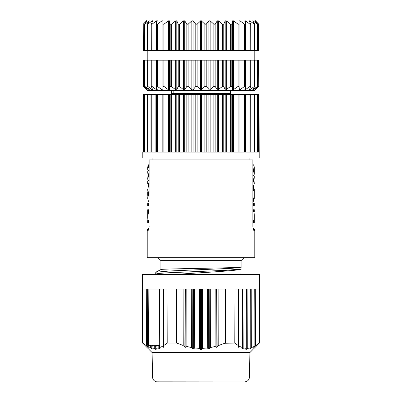 <?xml version="1.0" encoding="UTF-8"?>
<svg xmlns="http://www.w3.org/2000/svg" width="402" height="402" viewBox="0 0 402 402"><rect width="100%" height="100%" fill="white"/><g stroke="black" fill="none" stroke-linecap="round" stroke-linejoin="round"><path stroke-width="0.6" d="M142.986 24.507L142.986 50.411L245.461 50.411L245.451 24.381M157.282 20.738L156.549 24.205L157.418 24.205L162.016 20.829L162.9 20.829L162.9 24.205L163.915 24.205L168.458 20.829L169.468 20.829L170.187 24.205L171.327 24.205L175.699 20.829L176.81 20.829L178.232 24.205L179.468 24.205L183.563 20.829L184.749 20.829L186.835 24.205L188.136 24.205L191.86 20.829L193.086 20.829L195.789 24.205L197.126 24.205L201 20.567L204.874 24.205L206.211 24.205L208.909 20.829L210.14 20.829L213.864 24.205L215.165 24.205L217.251 20.829L218.437 20.829L222.532 24.205L223.768 24.205L225.19 20.829L226.301 20.829L230.673 24.205L231.813 24.205L232.532 20.829L233.542 20.829L238.084 24.205L239.1 24.205L239.1 50.411M254.737 20.829L257.441 24.205L253.029 20.829L252.647 20.829L254.732 24.205L254.22 24.205L249.848 20.829L249.28 20.829L250.702 24.205L250.004 24.205L245.461 20.829L245.461 50.411L250.702 50.411M250.702 24.205L250.747 50.411L259.014 50.411L259.014 24.507M147.268 50.411L147.172 24.447L149.353 20.829L144.871 24.205L144.559 24.205L147.067 20.829L143.66 23.763M151.298 50.411L151.252 24.381L152.76 20.668M156.549 24.381L156.539 50.411L156.539 20.829L151.996 24.205L151.298 24.205M146.062 21.266L143.243 24.205L143.348 50.411M258.757 24.205L254.783 20.1L147.217 20.1L146.494 20.829M144.871 50.411L144.871 24.205L144.559 24.205M149.353 20.829L148.971 20.829L148.971 21.437M152.72 20.829L152.152 20.829L147.78 24.205L147.268 24.205M157.267 20.829L156.539 20.829M156.539 50.411L156.549 24.205M245.461 20.829L244.733 20.829L245.451 24.205L244.717 24.306M255.938 21.266L258.34 23.763M254.933 21.065L258.652 24.205L258.652 50.411M257.441 24.205L257.129 24.205L257.129 50.411M253.029 21.437L253.029 20.829L252.647 20.829M254.732 24.205L254.828 50.411M245.451 24.205L245.461 50.411M239.1 24.205L239.1 20.829L239.984 20.829L244.582 24.205L244.582 50.411M162.9 50.411L162.9 24.205M259.014 86.093L259.014 60.189L156.539 60.189L156.549 86.219M156.539 60.189L156.539 86.299L157.267 89.777L156.539 89.777L156.539 60.189L151.298 60.189M152.76 89.937L151.252 86.219L151.252 60.189L142.986 60.189L142.986 86.093M254.732 60.189L254.828 86.159L249.335 90.038L250.702 86.4L250.004 86.4L244.888 90.038L245.451 86.4L244.582 86.4L239.984 89.777L239.361 90.038L239.1 89.777L239.1 60.189L239.1 86.4L238.084 86.4L232.889 90.038L232.532 89.777L231.813 86.4L230.673 86.4L225.628 90.038L225.19 89.777L223.768 86.4L222.532 86.4L217.763 90.038L217.251 89.777L215.165 86.4L213.864 86.4L209.487 90.038L206.211 86.4L204.874 86.4L201 90.038L196.985 86.274M250.702 60.189L250.702 86.4M245.451 86.219L245.461 89.777M204.874 60.189L204.874 86.4L206.211 86.4L206.211 60.189M213.864 60.189L213.864 86.4L215.165 86.4L215.165 60.189M222.532 60.189L222.532 86.4L223.768 86.4L223.768 60.189M239.1 89.777L239.361 90.038L239.1 86.4M245.461 60.189L245.451 86.4M244.888 90.038L244.733 89.777L245.004 90.018M249.335 90.038L249.28 89.777L249.406 90.028M257.129 60.189L257.129 86.4L257.441 86.4L252.592 90.038L254.732 86.4M252.592 90.038L253.029 89.777L253.029 89.169M258.652 60.189L258.757 86.4L254.582 90.038L257.441 86.4M255.938 89.339L258.34 86.842M255.506 89.777L254.783 90.505L147.217 90.505L143.243 86.4M225.19 60.189L225.19 89.777L225.628 90.038L226.301 89.777L226.301 60.189M217.251 60.189L217.251 89.777L217.763 90.038L218.437 89.777L217.763 90.038M208.914 60.189L208.914 89.777L209.487 90.038M200.377 60.189L200.377 89.777L201 90.038M197.126 60.189L197.126 86.4L195.789 86.4L193.091 89.777L192.02 89.892M184.749 60.189L184.749 89.777L186.835 86.4L187.98 86.274M162.9 87.535L162.9 88.661M156.549 86.4L157.282 86.299M146.062 89.339L143.66 86.842M144.559 86.4L147.263 89.777L143.348 86.4L143.348 60.189M147.172 60.189L147.172 86.159L149.353 89.777L144.871 86.4L144.871 60.189M149.353 89.777L148.971 89.777L148.971 89.169M147.268 86.4L147.78 86.4L152.152 89.777L152.152 88.455M152.72 89.777L152.152 89.777M151.298 86.4L151.996 86.4L156.539 89.777M162.9 89.777L162.016 89.777L157.418 86.4L157.418 60.189M184.749 89.777L183.563 89.777L179.468 86.4L178.232 86.4L176.81 89.777L175.699 89.777L171.327 86.4L170.187 86.4L169.468 89.777L168.458 89.777L163.915 86.4L162.9 86.4L162.9 60.189M191.86 60.189L191.86 89.777L188.136 86.4L188.136 60.189M170.689 94.415A0.98 0.98 0 0 0 171.368 94.138L173.161 93.44L173.161 90.505M173.161 93.44L230.336 93.44A0.98 0.98 0 0 0 231.311 94.415M259.014 94.415L259.014 152.107L142.805 152.107L142.805 157.976L259.195 157.976L259.014 94.415L156.539 94.415L156.549 152.107M254.732 94.415L254.828 152.107M250.702 94.415L250.747 152.107M245.451 152.107L245.461 94.415M155.891 152.107L155.891 94.415L156.539 94.415L156.539 152.107M155.891 94.415L151.298 94.415M150.951 152.107L150.951 94.415L151.252 94.415L151.252 152.107M150.951 94.415L142.986 94.415L142.986 152.107M162.865 152.107L162.865 94.415M162.152 152.107L162.152 94.415M162.9 152.107L162.9 94.415M239.1 94.415L239.1 152.107M252.873 159.931L252.873 226.421L252.943 159.931L149.057 159.931L149.057 226.421L149.127 159.931M253.245 228.959L253.798 230.336C253.27 230.075 252.964 228.768 252.873 226.421M253.798 230.336L254.783 230.336L254.783 257.712L147.217 257.712L147.217 230.336C147.293 229.286 147.851 228.643 148.896 228.401M148.755 228.959L148.202 230.336C148.725 230.075 149.036 228.773 149.127 226.421M157.976 257.712L160.911 260.647L241.089 260.647L244.024 257.712M160.911 260.647L160.911 269.556C158.433 268.742 243.562 267.913 241.089 267.084L241.089 260.647M241.089 268.802C242.723 270.641 201.548 272.501 177.156 274.34M255.707 289.008L255.577 345.65L259.174 343.027L253.702 347.323L254.024 346.524L251.662 347.549L249.788 349.052L250.109 348.001L247.748 348.348L245.873 349.639L246.195 348.348L243.838 348.001L241.964 349.052L242.29 347.549L239.929 346.524L238.059 347.323L238.386 345.65L234.803 343.027L234.944 289.008L259.36 289.008L259.174 343.027L259.431 343.027L259.672 274.34L142.328 274.34L142.569 343.027L146.423 345.65L146.293 289.008M156.152 274.34L155.695 274.043L155.81 272.214L170.051 270.963L229.356 268.435L238.115 267.792L241.089 267.084M155.695 274.043L158.795 273.425L167.785 272.797L227.06 270.275L241.004 268.998L241.125 267.154M224.768 343.278L234.803 343.027M152.534 377.096C152.76 379.644 154.117 381.222 156.599 381.83L244.577 381.9C247.506 381.624 249.134 380.021 249.466 377.096L152.534 377.096L152.107 352.564L249.893 352.564L259.431 343.027M142.826 343.027L142.64 289.008L167.056 289.008L167.197 343.027L163.614 345.65L167.197 343.027L176.624 343.027L178.217 343.675M182.689 345.293L176.624 343.027L176.584 289.008L225.416 289.008L225.376 343.027L218.196 345.65L216.648 347.323L215.095 346.524L210.372 347.549L208.824 349.052L207.271 348.001L202.553 348.348L201 349.639L201.492 349.433L201.347 289.008M147.64 289.008L147.584 345.273L147.971 345.273M159.705 345.273L148.539 345.273L148.851 289.008M147.584 345.273L148.358 345.534M163.403 289.008L163.614 345.65L164.011 346.986L163.941 347.323L163.519 347.268L162.071 346.524L159.71 347.549L160.036 349.052L158.162 348.001L155.805 348.348L156.127 349.639L154.252 348.348L151.891 348.001L151.881 345.76L156.187 346.323M155.805 348.348L155.795 345.75L158.157 345.449L160.096 345.765M148.539 345.273L152.273 346.243M201 349.639L199.447 348.348L194.729 348.001L193.176 349.052L191.628 347.549L186.905 346.524L185.352 347.323L183.804 345.65L183.89 289.008M163.941 347.323L164.011 346.986M160.036 349.052L160.107 348.775M151.891 348.001L152.283 348.921M152.212 349.052L150.338 347.549L147.976 346.524L148.363 347.268M148.298 347.323L146.052 345.413M241.964 349.052L241.893 348.775L241.964 349.052M238.059 347.323L237.989 346.986L238.059 347.323M218.196 345.65L218.11 289.008M194.729 348.001L194.643 289.008M199.447 348.348L199.533 289.008M191.628 347.549L191.709 289.008M186.905 346.524L186.819 289.008M238.386 345.65L238.597 289.008M239.929 346.524L240.064 289.008M243.838 348.001L243.974 289.008M246.195 348.348L246.421 289.008M242.29 347.549L242.506 289.008M247.748 348.348L247.883 289.008M250.109 348.001L250.33 289.008M251.662 347.549L251.798 289.008M254.024 346.524L254.24 289.008M162.071 346.524L161.936 289.008M159.71 347.549L159.493 289.008M147.976 346.524L147.76 289.008M150.338 347.549L150.333 345.589M154.252 348.348L154.247 345.831M158.162 348.001L158.157 345.449M202.553 348.348L202.467 289.008M207.271 348.001L207.357 289.008M210.372 347.549L210.291 289.008M215.095 346.524L215.181 289.008M163.991 381.9L244.577 381.9M149.057 164.82L148.423 164.82L148.423 167.267L149.057 167.267M148.423 167.267L147.71 169.292L147.956 170.483L149.057 170.483M149.057 174.197L148.423 174.197L148.423 176.558L149.057 176.558M147.956 170.483L147.71 171.86L148.423 174.197M148.423 176.558L147.71 178.9L147.971 180.317L149.057 180.317M149.057 183.453L148.423 183.453L148.423 185.935L149.057 185.935M147.971 180.317L147.71 181.498L148.423 183.453M148.423 185.935L147.71 183.734L147.71 181.498M147.71 178.9L147.986 175.337L147.71 171.86M147.71 169.292L147.71 167.021L148.423 164.82M149.057 192.483L148.423 192.483L148.423 195.246L149.057 195.246M148.423 195.246L147.71 198.281L148.423 201.317L149.057 201.317M147.71 198.281L148.062 193.87L147.71 189.442L148.423 186.407L149.057 186.407M147.71 189.442L148.423 192.483M147.73 192.332L147.73 195.397M149.057 203.583L148.423 203.583L148.423 205.945L149.057 205.945M148.423 203.583L147.71 203.583L147.71 205.945L148.423 205.945M149.057 209.733L148.423 209.733L148.423 212.341L149.057 212.341M148.423 212.341L147.71 217.552L147.946 220.547M149.057 220.547L147.71 220.547L147.71 222.904L149.057 222.904M148.423 220.547L148.423 222.904M147.71 217.552L147.71 209.733L148.423 209.733M254.27 192.332L254.29 198.281L253.577 201.317L253.577 198.688L252.943 198.688M252.943 212.095L253.577 212.095L253.577 209.733L252.943 209.733L252.943 205.945L253.577 205.945L253.577 203.583L252.943 203.583L252.943 201.317L253.577 201.317M252.943 197.05L254.164 197.05L254.164 190.674L252.943 190.674M253.577 198.688L254.164 197.05M254.164 190.674L253.577 189.04L253.577 186.407L252.943 186.407L252.943 185.935L253.577 185.935L254.29 183.734L253.577 181.533L253.577 179.176L252.943 179.176M252.943 189.04L253.577 189.04M253.577 186.407L254.29 189.442L254.29 191.854M254.29 195.874L254.27 195.397M253.577 205.945L254.29 205.945L254.29 203.583L253.577 203.583M253.577 222.904L254.29 215.145L254.29 222.904L252.943 222.904L252.984 227.431M253.577 220.301L252.943 220.301M254.29 215.145L254.044 212.095M253.577 212.095L254.29 212.095L254.29 209.733L253.577 209.733M252.943 159.931L252.943 164.82L253.577 164.82L254.29 167.021L253.577 169.222L252.943 169.222M254.29 167.021L254.29 173.895L253.577 171.579L253.577 169.222M253.577 179.176L254.29 176.81L254.029 180.317L254.29 183.734M252.943 181.533L253.577 181.533M254.29 176.81L254.014 175.337L252.943 175.337M254.014 175.337L254.29 173.895M252.943 171.579L253.577 171.579M184.749 20.829L184.749 50.411M186.835 50.411L186.835 24.205M197.126 24.205L197.126 50.411M200.377 50.411L200.377 20.829M195.789 50.411L195.789 24.205M193.086 20.829L193.086 50.411M191.86 50.411L191.86 20.829M188.136 24.205L188.136 50.411M254.22 50.411L254.22 24.205M249.848 20.829L249.848 22.15M250.004 50.411L250.004 24.205M239.984 20.829L239.984 50.411M238.084 50.411L238.084 24.205M233.542 20.829L233.542 50.411M232.532 50.411L232.532 20.829M231.813 24.205L231.813 50.411M230.673 50.411L230.673 24.205M226.301 20.829L226.301 50.411M225.19 50.411L225.19 20.829M223.768 24.205L223.768 50.411M222.532 50.411L222.532 24.205M218.437 20.829L218.437 50.411M217.251 50.411L217.251 20.829M215.165 24.205L215.165 50.411M213.864 50.411L213.864 24.205M210.14 20.829L210.14 50.411M208.914 50.411L208.909 20.829M206.211 24.205L206.211 50.411M204.874 50.411L204.874 24.205M201.623 20.829L201.623 50.411M147.78 24.205L147.78 50.411M152.152 22.15L152.152 20.829M151.996 24.205L151.996 50.411M157.418 24.205L157.418 50.411M162.016 50.411L162.016 20.829M163.915 24.205L163.915 50.411M168.458 50.411L168.458 20.829M169.468 20.829L169.468 50.411M170.187 50.411L170.187 24.205M171.327 24.205L171.327 50.411M175.699 50.411L175.699 20.829M176.81 20.829L176.81 50.411M178.232 50.411L178.232 24.205M179.468 24.205L179.468 50.411M183.563 50.411L183.563 20.829M201.623 60.189L201.623 89.777M210.14 60.189L210.14 89.777M218.437 60.189L218.437 89.777M230.673 86.4L230.673 60.189M231.813 60.189L231.813 86.4M232.532 89.777L232.532 60.189M233.542 60.189L233.542 89.777M238.084 86.4L238.084 60.189M239.984 60.189L239.984 89.777M244.582 86.4L244.582 60.189M250.004 86.4L250.004 60.189M249.848 88.455L249.848 89.777M254.22 86.4L254.22 60.189M147.78 60.189L147.78 86.4M151.996 60.189L151.996 86.4M162.016 89.777L162.016 60.189M163.915 60.189L163.915 86.4M168.458 89.777L168.458 60.189M169.468 60.189L169.468 89.777M170.187 86.4L170.187 60.189M171.327 60.189L171.327 86.4M175.699 89.777L175.699 60.189M176.81 60.189L176.81 89.777M178.232 86.4L178.232 60.189M179.468 60.189L179.468 86.4M183.563 89.777L183.563 60.189M186.835 86.4L186.835 60.189M193.086 60.189L193.091 89.777M195.789 86.4L195.789 60.189M162.016 152.107L162.016 94.415M163.915 94.415L163.915 152.107M169.468 94.415L169.468 152.107M170.187 152.107L170.187 94.415M168.458 152.107L168.458 94.415M171.327 94.415L171.327 152.107M176.81 94.415L176.81 152.107M178.232 152.107L178.232 94.415M175.699 152.107L175.699 94.415M179.468 94.415L179.468 152.107M184.749 94.415L184.749 152.107M186.835 152.107L186.835 94.415M183.563 152.107L183.563 94.415M188.136 94.415L188.136 152.107M193.086 94.415L193.086 152.107M195.789 152.107L195.789 94.415M191.86 152.107L191.86 94.415M197.126 94.415L197.126 152.107M201.623 94.415L201.623 152.107M204.874 152.107L204.874 94.415M200.377 152.107L200.377 94.415M206.211 94.415L206.211 152.107M210.14 94.415L210.14 152.107M213.864 152.107L213.864 94.415M208.914 152.107L208.914 94.415M215.165 94.415L215.165 152.107M218.437 94.415L218.437 152.107M222.532 152.107L222.532 94.415M217.251 152.107L217.251 94.415M223.768 94.415L223.768 152.107M226.301 94.415L226.301 152.107M230.673 152.107L230.673 94.415M225.19 152.107L225.19 94.415M231.813 94.415L231.813 152.107M233.542 94.415L233.542 152.107M238.084 152.107L238.084 94.415M232.532 152.107L232.532 94.415M239.984 94.415L239.984 152.107M244.582 152.107L244.582 94.415M250.004 152.107L250.004 94.415M254.22 152.107L254.22 94.415M257.129 152.107L257.129 94.415M258.652 152.107L258.652 94.415M143.348 94.415L143.348 152.107M144.871 94.415L144.871 152.107M147.78 94.415L147.78 152.107M151.996 94.415L151.996 152.107M157.418 94.415L157.418 152.107M148.202 230.336L147.217 230.336M216.99 289.008L217.135 346.986M216.155 347.268L216.301 289.008M193.523 289.008L193.669 348.921M192.684 348.775L192.829 289.008M185.699 289.008L185.845 347.268M184.865 346.986L185.01 289.008M238.512 311.736L238.481 347.268M242.421 311.736L242.391 348.921M246.336 311.736L246.3 349.433M250.245 311.736L250.21 348.775M254.154 311.736L254.124 346.986M163.519 347.268L163.488 311.736M147.876 346.986L147.876 345.403M151.79 348.775L151.785 346.187M155.7 349.433L155.7 346.343M159.609 348.921L159.609 345.871M200.508 349.433L200.653 289.008M208.331 348.921L208.477 289.008M209.171 289.008L209.316 348.775M257.607 50.411L257.607 24.487M144.393 50.411L144.393 24.487M147.217 60.189L147.217 50.411M254.783 60.189L254.783 50.411M257.607 86.118L257.607 60.189M144.393 86.118L144.393 60.189M230.336 93.44L230.336 90.505M171.368 94.138L171.368 90.505M257.607 94.415L257.607 152.107M144.393 94.415L144.393 152.107M147.172 94.415L147.172 152.107M249.893 157.976L249.893 159.931M152.107 157.976L152.107 159.931M254.783 230.336C254.707 229.286 254.149 228.643 253.104 228.401L253.074 228.205M253.004 227.648L253.034 227.899M252.943 226.421L253.295 229.115M241.089 268.933L240.969 274.264M160.936 269.541L155.81 272.214M152.107 352.564L142.569 343.027M249.466 377.096L249.893 352.564M149.057 226.442L148.896 228.869M148.81 228.778L148.725 229.055M253.305 229.13L253.104 228.869"/></g></svg>
